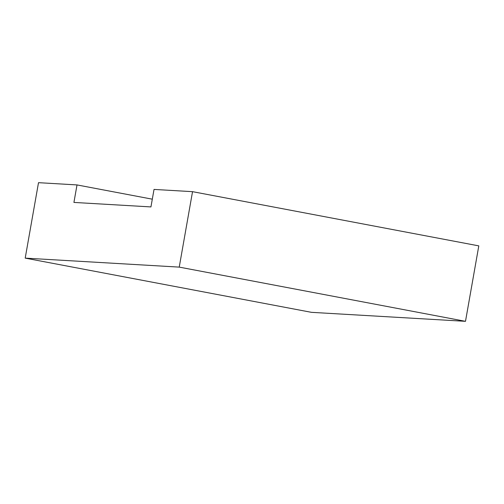 <?xml version="1.0" encoding="UTF-8"?>
<svg xmlns="http://www.w3.org/2000/svg" width="504" height="504" viewBox="0 0 504 504"><rect width="100%" height="100%" fill="white"/><g stroke="black" fill="none" stroke-linecap="round" stroke-linejoin="round"><path stroke-width="0.76" d="M25.2 258.124L179.235 267.114L465.494 321.325L311.466 312.335L25.2 258.124L38.506 182.675L77.011 184.924L152.309 199.181M77.011 184.924L73.924 202.425L150.942 206.923L154.029 189.422L192.534 191.665L179.235 267.114M192.534 191.665L478.8 245.876L465.494 321.325"/></g></svg>
